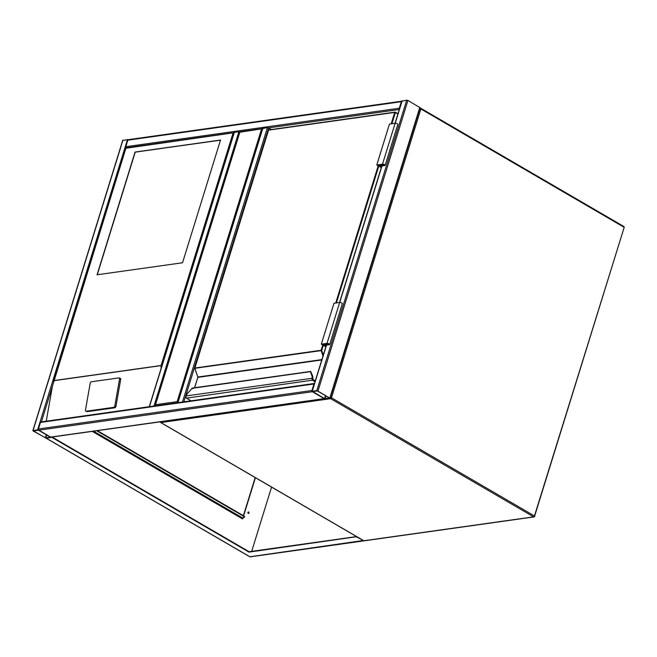<?xml version="1.0" encoding="UTF-8"?>
<svg xmlns="http://www.w3.org/2000/svg" width="657" height="657" viewBox="0 0 657 657"><rect width="100%" height="100%" fill="white"/><g stroke="black" fill="none" stroke-linecap="round" stroke-linejoin="round"><path stroke-width="0.99" d="M262.586 128.6L239.879 131.786M262.972 128.673L239.838 132.229L155.495 404.696L155.331 405.977L155.495 404.696L177.144 401.649L261.486 129.191M178.121 402.766L177.144 401.649M324.402 398.725L51.09 437.168A0.903 0.698 -98 0 1 50.704 437.094L38.845 430.187A0.903 0.698 -98 0 1 38.443 428.98L40.463 422.435A0.903 0.698 -98 0 1 40.997 421.925L314.489 383.458A0.903 0.698 82 0 0 313.956 383.967L311.927 390.513A0.903 0.698 82 0 0 312.034 391.408M38.845 430.187L37.613 429.883L33.055 430.524L33.146 430.984L46.236 438.194L50.794 437.554L50.704 437.094L38.845 430.187L312.338 391.72L324.197 398.627L329.986 398.29L316.805 390.611L312.247 391.252L312.338 391.72L324.197 398.627A0.903 0.698 82 0 0 324.574 398.7M122.867 140.393L128.55 139.621M38.492 430.236L33.507 430.935L45.366 437.841L50.466 437.275L38.492 430.236M126.078 147.792A0.903 0.698 -98 0 1 125.816 146.708L127.844 140.163A0.903 0.698 -98 0 1 128.378 139.645L401.862 101.178A0.903 0.698 82 0 0 401.337 101.695L127.844 140.163M399.407 109.119A0.903 0.698 82 0 1 399.308 108.241L401.337 101.695M154.715 405.927L149.878 406.609M155.126 405.87L149.468 406.667M234.286 132.542L149.541 406.313M239.969 131.778L234.393 132.213M402.051 101.121L406.716 100.151L407.948 100.455L420.102 107.715L330.192 398.175M312.658 391.49L324.55 398.577L329.65 398.002L317.676 390.964L312.658 391.49M262.775 128.534L267.44 127.565L271.481 129.511M183.615 401.862L177.957 402.659M183.204 401.92L178.367 402.601M248.223 512A0.747 0.575 -98 0 1 248.428 513.437M249.011 513.01A0.747 0.575 82 0 0 247.927 512.378A0.747 0.575 82 0 0 249.011 513.01M52.133 437.028L249.11 551.716L356.529 536.572M46.581 437.841L52.051 437.036M51.936 437.398L248.987 552.126L249.11 551.716M248.987 552.126L356.759 536.703M356.677 536.983L363.346 540.539M255.187 477.565L243.386 515.679M242.762 517.683L242.408 518.825M251.672 551.363L271.563 487.1M92.235 431.386L242.638 518.964L243.049 517.642M243.616 515.811L255.417 477.696M363.608 540.465L249.882 556.766A0.903 0.493 120.2 0 1 249.676 556.734A0.903 0.493 120.2 0 1 249.545 556.569M242.614 518.184L241.981 517.7M96.702 430.754L243.722 516.361A2.267 0.747 -162.8 0 1 244.461 517.231A2.267 0.747 -162.8 0 1 243.944 517.519L242.236 517.757A0.903 0.493 120.2 0 1 242.031 517.724A0.903 0.493 120.2 0 1 241.99 517.691A0.903 0.493 120.2 0 1 241.899 517.568M242.556 518.357L241.669 517.839M97.367 430.663L243.846 515.95A2.267 0.747 17.2 0 1 244.593 516.821L244.461 517.231M220.522 140.04L135.055 152.054L97.064 274.79L182.531 262.767L220.522 140.04M119.549 379.073A1.363 0.797 -69.5 0 0 119.172 377.923A1.363 0.797 -69.5 0 0 118.925 377.898L91.29 381.783A1.363 0.797 -69.5 0 0 90.206 383.203L85.476 410.05A1.363 0.797 -69.5 0 0 85.853 411.208A1.363 0.797 -69.5 0 0 86.1 411.233L113.735 407.34A1.363 0.797 110.5 0 0 114.819 405.927L119.549 379.073L120.691 379.5A1.363 0.797 -69.5 0 0 120.313 378.35A1.363 0.797 -69.5 0 0 120.059 378.325M120.691 379.5L115.952 406.346A1.363 0.797 110.5 0 1 114.868 407.767L87.233 411.652A1.363 0.797 -69.5 0 1 86.987 411.627A1.363 0.797 -69.5 0 1 86.781 411.487M234.483 132.681L125.881 148.26L41.424 421.86M46.245 421.186L52.355 386.546M161.006 368.725L161.088 365.497L232.997 133.199M234.097 132.607L125.93 147.817M220.481 140.163L135.219 152.153L97.269 274.757M315.015 381.75L312.888 380.51A1.815 1.404 -98 0 1 311.976 378.785L312.05 378.112A4.082 2.209 -59.8 0 0 311.985 376.075L310.383 371.46L192.419 388.049L187.278 393.617A4.082 2.209 -59.8 0 0 185.89 395.851L185.775 396.598M192.131 388.328L192.821 388.73L192.131 388.328L310.736 371.599L312.601 375.952A4.533 2.456 120.2 0 1 312.683 378.21L312.617 378.769A1.363 1.051 82 0 0 313.299 380.058L315.196 381.167M312.757 376.346L312.724 378.843A0.862 0.665 82 0 0 313.151 379.647L315.294 380.855M315.204 381.126L313.307 380.017A1.314 1.018 -98 0 1 312.65 378.785L312.716 378.227A4.533 2.456 -59.8 0 0 312.633 375.968L311.985 376.075M185.849 395.966L312.683 378.21M192.197 388.197L187.278 393.617M323.293 345.319L321.708 350.427L321.101 350.624L194.874 368.29M311.976 378.785L312.724 378.843M313.307 380.017L312.716 378.227M381.298 167.617L376.781 164.989L382.481 164.184A1.585 0.526 17.2 0 1 384.238 164.521A1.585 0.526 17.2 0 1 385.15 165.326A1.585 0.526 17.2 0 1 384.788 165.531L381.085 166.049L381.676 166.393M376.781 164.989L389.445 124.074L395.144 123.278A1.585 0.526 17.2 0 1 396.902 123.615A1.585 0.526 17.2 0 1 397.813 124.419L385.15 165.326M381.38 167.354L377.701 165.211L382.974 164.472L384.501 165.129L380.157 165.819L380.469 164.825M380.157 165.819L381.594 166.656M325.001 344.013L324.689 345.007L326.127 345.845M325.913 346.543L322.234 344.399L327.506 343.66L329.034 344.309L324.689 345.007M325.831 346.806L321.314 344.169L327.014 343.373A1.585 0.526 17.2 0 1 328.771 343.71A1.585 0.526 17.2 0 1 329.683 344.514A1.585 0.526 17.2 0 1 329.321 344.711L325.617 345.237L326.209 345.582M329.683 344.514L342.346 303.6A1.585 0.526 17.2 0 0 341.435 302.795A1.585 0.526 17.2 0 0 339.677 302.458L333.978 303.263L321.314 344.169M419.815 108.635L420.874 108.947A0.903 0.493 -59.8 0 0 420.759 108.249L623.739 226.435A0.903 0.493 -59.8 0 1 623.854 227.133L420.874 108.947L331.465 397.772L534.445 515.959L624.15 227.486A0.903 0.903 0 0 0 623.739 226.435A0.903 0.493 -59.8 0 0 623.534 226.402M363.502 540.547A0.903 0.493 -59.8 0 0 363.633 540.703A0.903 0.493 -59.8 0 0 363.83 540.736L533.624 516.854L330.643 398.668L160.85 422.55L363.83 540.736A0.903 0.698 82 0 0 364.216 540.818L534.001 516.936A0.903 0.903 0 0 0 534.741 516.303L534.445 515.959A0.903 0.493 -59.8 0 1 533.624 516.854A0.903 0.698 82 0 0 534.001 516.936M160.48 422.098A0.903 0.493 -59.8 0 0 160.645 422.517A0.903 0.493 -59.8 0 0 160.85 422.55A0.903 0.698 82 0 1 160.407 421.794M534.535 516.427L624.15 227.486M330.225 398.068A0.903 0.698 82 0 0 330.643 398.668A0.903 0.493 -59.8 0 0 331.465 397.772L330.414 397.46M419.963 108.159L420.176 108.134A0.903 0.903 0 0 1 420.759 108.249A0.903 0.493 -59.8 0 0 420.554 108.208A0.903 0.698 82 0 0 419.946 108.216M38.443 428.98L311.927 390.513M40.463 422.435L313.956 383.967M50.704 437.094L324.197 398.627M122.966 140.064L33.055 430.524M127.532 139.424L37.613 429.883M46.31 434.786L45.366 437.841M46.729 435.033L45.826 437.956M399.308 108.241L125.816 146.708M399.292 109.497L268.664 127.869L183.861 401.829M238.951 131.572L154.099 405.673M316.805 390.611L406.716 100.151M318.029 390.915L407.948 100.455M312.247 391.252L326.529 345.106M339.735 302.45L381.996 165.917M395.202 123.27L402.158 100.792M329.896 397.822L419.807 107.362M325.01 398.684L325.921 395.769M324.55 398.577L325.494 395.522M267.44 127.565L182.589 401.665M262.882 128.214L178.031 402.306M46.236 438.194L249.882 556.766A0.903 0.698 -98 0 0 250.26 556.849L363.559 540.908M93.565 431.197L242.236 517.757M243.722 516.361L243.846 515.95M53.973 380.567L161.088 365.497M161.137 365.612L53.858 380.707M86.1 411.233L87.233 411.652M113.735 407.34L114.868 407.767M114.819 405.927L115.952 406.346M310.745 371.591L312.633 375.968L310.769 371.624M395.358 112.273L397.961 113.792M391.194 123.828L394.734 112.396L268.532 130.143L194.891 368.027L321.092 350.28L322.727 344.999M335.727 303.017L378.194 165.81M268.984 129.93L268.426 130.201L194.784 368.084L197.823 377.036L321.873 359.593M322.957 356.102L321.092 350.28L321.708 350.427L323.277 355.067M321.766 359.954L197.831 377.381L194.62 387.745M313.315 379.746L315.278 380.888M185.775 396.541A1.815 1.404 82 0 0 186.678 398.257L191.064 400.811M313.299 380.058L186.506 398.142M397.887 114.022L395.35 112.544L391.884 123.738M378.76 166.139L336.417 302.918M187.393 393.494L185.676 396.565L186.58 398.241L191.006 400.819M397.97 113.76L395.292 112.191A0.452 0.452 0 0 0 394.997 112.133L395.35 112.544L394.997 112.133L268.795 129.889A0.452 0.452 0 0 0 268.426 130.201L268.475 130.308M197.798 376.954L194.792 368.363A0.452 0.452 0 0 1 194.784 368.084L194.866 368.216M194.529 387.753L197.782 377.545M382.481 164.184L395.144 123.278M339.677 302.458L327.014 343.373M160.201 421.827A0.903 0.903 0 0 0 160.645 422.517L363.633 540.703A0.903 0.903 0 0 0 364.216 540.818M239.772 131.876L155.142 405.279M122.76 140.179L32.85 430.639M234.179 132.328L149.336 406.428M312.034 391.367L326.348 345.13M339.554 302.475L381.816 165.942M395.021 123.294L401.953 100.907M262.669 128.329L177.825 402.421M46.105 438.203L249.676 556.734A0.903 0.903 0 0 0 250.26 556.849M93.45 431.214L242.031 517.724M85.853 411.208L86.987 411.627M119.172 377.923L120.313 378.35M53.439 381.733L125.816 147.907"/></g></svg>
